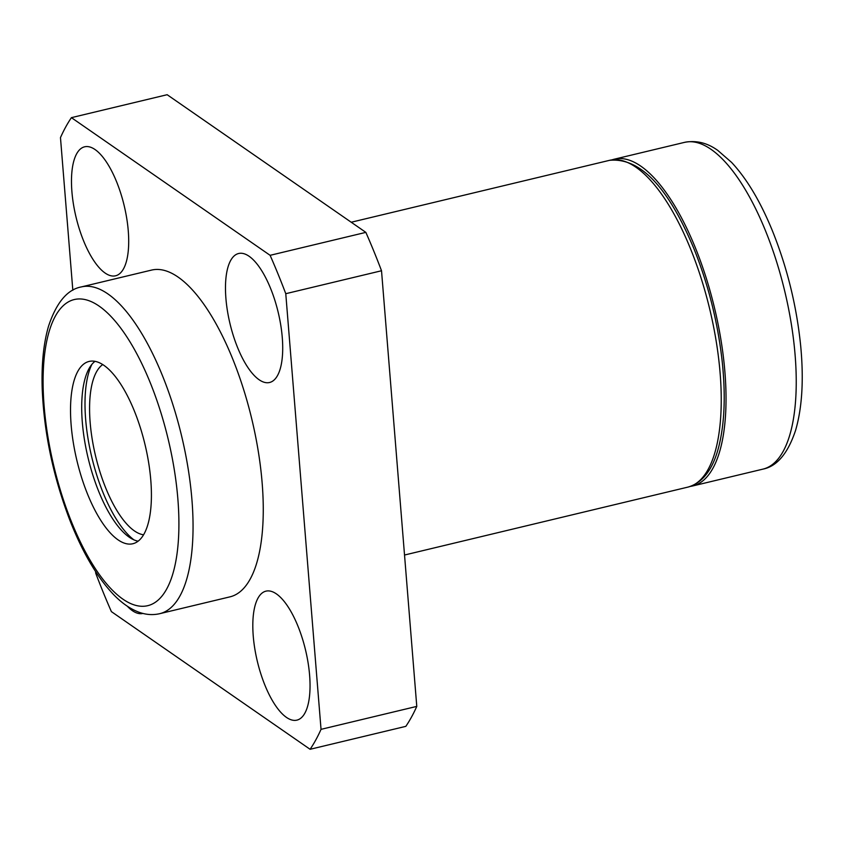 <?xml version="1.0" encoding="UTF-8"?>
<svg xmlns="http://www.w3.org/2000/svg" width="844" height="844" viewBox="0 0 844 844"><rect width="100%" height="100%" fill="white"/><g stroke="black" fill="none" stroke-linecap="round" stroke-linejoin="round"><path stroke-width="1.27" d="M134.112 410.384A93.737 34.973 -103.5 0 0 89.116 361.432A93.737 34.973 -103.5 0 0 76.952 460.75A93.737 34.973 -103.5 0 0 132.814 543.747A93.737 34.973 -103.5 0 0 134.112 410.384M159.695 613.693L229.916 596.866A168.019 62.699 -103.5 0 0 232.248 357.814A168.019 62.699 -103.5 0 0 151.593 270.08L81.383 286.907C67.372 289.471 56.432 302.542 48.562 326.111C43.54 343.36 41.419 364.197 42.2 388.588C44.015 433.12 53.33 477.25 70.157 520.98C82.554 552.356 96.807 576.652 112.896 593.859C120.987 602.437 129.406 608.45 138.131 611.9C145.358 614.717 152.553 615.318 159.695 613.693A168.019 62.699 -103.5 0 0 162.037 374.641A168.019 62.699 -103.5 0 0 81.383 286.907M690.36 486.397A168.019 62.699 -103.5 0 0 692.681 485.965A168.019 62.699 -103.5 0 0 695.013 246.912A168.019 62.699 -103.5 0 0 614.358 159.178A168.019 62.699 -103.5 0 0 612.1 159.832M95.604 571.599L95.741 573.245A353.731 131.991 -103.5 0 0 111.397 611.626L310.096 749.293A353.731 131.991 -103.5 0 0 321.036 729.343L285.768 293.701A353.731 131.991 -103.5 0 0 270.112 255.321L71.413 117.654A353.731 131.991 -103.5 0 0 60.473 137.604L72.827 290.273M321.036 729.343L416.778 706.396A353.731 131.991 -103.5 0 1 405.837 726.346L310.096 749.293M416.778 706.396L381.52 270.755L285.768 293.701M381.52 270.755A353.731 131.991 -103.5 0 0 365.853 232.374L270.112 255.321M365.853 232.374L167.154 94.707L71.413 117.654M127.307 606.214A66.328 24.75 -103.5 0 0 142.879 613.44A66.328 24.75 -103.5 0 0 142.931 613.43M297.805 625.784A66.328 24.75 -103.5 0 0 265.965 591.148A66.328 24.75 -103.5 0 0 257.357 661.411A66.328 24.75 -103.5 0 0 296.877 720.143A66.328 24.75 -103.5 0 0 297.805 625.784M270.47 288.131A66.328 24.75 -103.5 0 0 238.63 253.506A66.328 24.75 -103.5 0 0 230.022 323.769A66.328 24.75 -103.5 0 0 269.542 382.501A66.328 24.75 -103.5 0 0 270.47 288.131M116.461 181.439A66.328 24.75 -103.5 0 0 84.632 146.803A66.328 24.75 -103.5 0 0 76.023 217.066A66.328 24.75 -103.5 0 0 115.544 275.798A66.328 24.75 -103.5 0 0 116.461 181.439M95.003 361.337A93.737 34.973 -103.5 0 0 88.124 458.07A93.737 34.973 -103.5 0 0 138.1 541.173M91.848 364.429A99.043 36.957 -103.5 0 0 91.785 457.195A99.043 36.957 -103.5 0 0 133.89 539.843M102.746 364.555A88.43 33 -103.5 0 0 95.636 456.266A88.43 33 -103.5 0 0 143.543 534.79M609.579 160.318C639.963 157.448 668.047 186.819 693.831 248.442C708.243 284.238 717.664 321.669 722.116 360.726C725.724 394.443 724.658 422.876 718.94 446.022C713.138 469.158 702.788 482.852 687.892 487.115A168.019 62.699 -103.5 0 0 690.223 248.062A168.019 62.699 -103.5 0 0 609.579 160.318L351.22 222.236M765.223 230.085A168.019 62.699 -103.5 0 0 684.579 142.351C700.541 139.313 711.914 146.265 717.748 150.359L731.6 162.417C746.834 178.759 760.444 201.579 772.429 230.855C787.22 267.643 796.63 305.939 800.671 345.745C803.857 379.389 802.18 407.536 795.628 430.208C787.916 453.407 777.007 466.384 762.892 469.137A168.019 62.699 -103.5 0 0 765.223 230.085M149.842 381.72A157.406 58.732 -103.5 0 0 43.339 369.936A157.406 58.732 -103.5 0 0 139.724 606.129A157.406 58.732 -103.5 0 0 149.842 381.72M687.892 487.115L404.529 555.025M684.579 142.351L614.358 159.178M762.892 469.137L692.681 485.965"/></g></svg>
